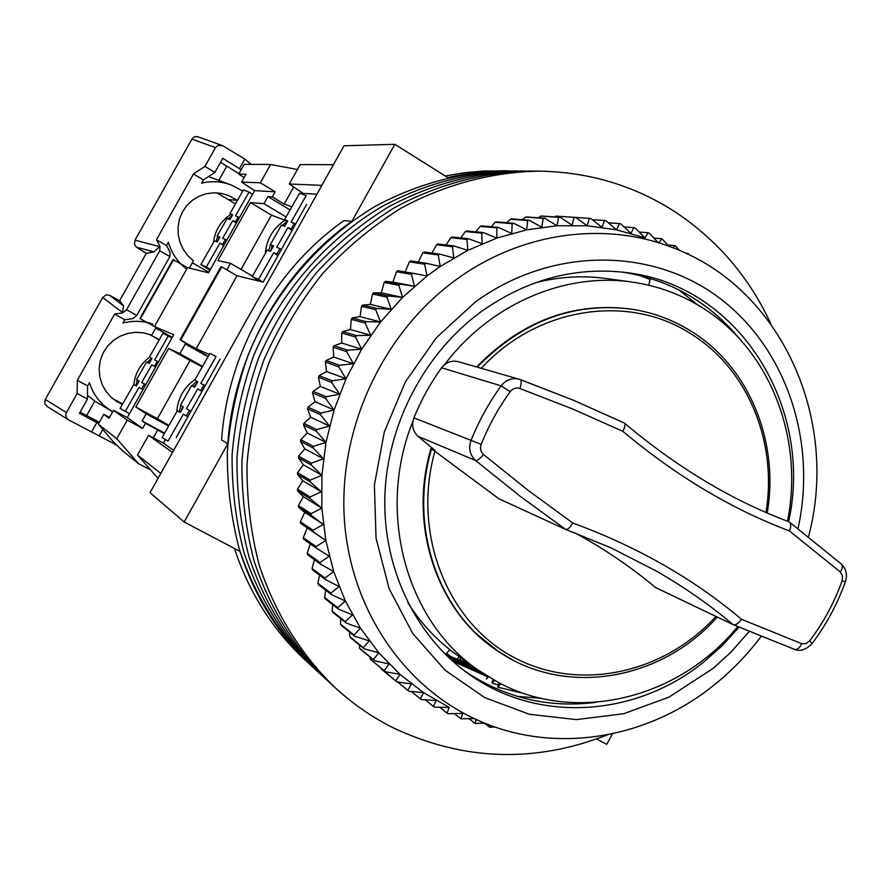 <?xml version="1.0" encoding="UTF-8"?>
<svg xmlns="http://www.w3.org/2000/svg" width="891" height="891" viewBox="0 0 891 891"><rect width="100%" height="100%" fill="white"/><g stroke="black" fill="none" stroke-linecap="round" stroke-linejoin="round"><path stroke-width="1.34" d="M498.114 651.243L497.802 651.031C437.147 611.917 407.577 525.267 431.322 447.416M476.607 366.947C522.326 320.259 574.639 301.091 633.546 309.455L634.292 309.578C654.774 313.12 673.73 320.348 691.138 331.263M412.901 421.265C376.113 512.28 406.196 620.793 477.788 669.809L498.169 682.372C576.466 724.684 679.343 698.344 737.648 626.629M787.499 521.235C804.094 438.795 770.581 350.375 702.932 308.108C681.303 294.42 657.625 285.733 631.886 282.057C564.883 272.212 490.306 303.976 444.72 364.497M184.159 522.003L240.024 551.395C254.726 597.115 278.772 635.483 312.173 666.49C279.273 634.537 254.124 594.174 239.078 548.333C230.936 516.969 227.027 484.704 227.35 451.537C230.156 418.325 237.195 385.87 248.455 354.184C274.317 292.114 319.446 239.724 374.899 206.556C417.311 183.546 463.298 171.451 509.162 170.794C488.68 170.571 468.232 172.843 447.805 177.61L394.847 144.309L343.993 145.79L150.033 492.656L184.159 522.003L227.829 443.718L221.614 439.931C227.517 353.482 274.718 269.349 344.037 220.556L351.878 221.347L394.847 144.309M234.411 548.444C249.057 592.638 272.59 629.781 305.023 659.897L317.653 671.558C284.463 639.315 259.103 598.574 243.922 552.286C235.714 520.611 231.783 488.023 232.117 454.521C234.968 420.964 242.074 388.186 253.456 356.166C279.585 293.462 325.159 240.514 381.148 207.002C423.949 183.758 470.359 171.54 516.624 170.872C470.359 171.54 423.949 183.758 381.148 207.002C325.159 240.514 279.585 293.462 253.456 356.166C242.074 388.186 234.968 420.964 232.117 454.521C231.783 488.023 235.714 520.611 243.922 552.286C259.103 598.574 284.463 639.315 317.653 671.558L323.244 676.715C289.764 644.193 264.181 603.062 248.879 556.318C240.592 524.331 236.638 491.42 236.984 457.573C239.868 423.671 247.063 390.548 258.568 358.193C272.401 326.774 289.909 297.75 311.082 271.12C334.058 246.261 359.53 225.044 387.507 207.469C430.732 183.98 477.565 171.629 524.231 170.961C477.565 171.629 430.732 183.98 387.507 207.469C359.53 225.044 334.058 246.261 311.082 271.12C289.909 297.75 272.401 326.774 258.568 358.193C247.063 390.548 239.868 423.671 236.984 457.573C236.638 491.42 240.592 524.331 248.879 556.318C264.181 603.062 289.764 644.193 323.244 676.715L328.957 681.983C295.177 649.171 269.36 607.651 253.924 560.439C245.582 528.14 241.584 494.884 241.951 460.692C244.88 426.433 252.153 392.964 263.781 360.265C277.758 328.512 295.444 299.176 316.84 272.267C340.039 247.141 365.767 225.701 394.011 207.937C437.648 184.203 484.916 171.729 532.005 171.05C484.916 171.729 437.648 184.203 394.011 207.937C365.767 225.701 340.039 247.141 316.84 272.267C295.444 299.176 277.758 328.512 263.781 360.265C252.153 392.964 244.88 426.433 241.951 460.692C241.584 494.884 245.582 528.14 253.924 560.439C269.36 607.651 295.177 649.171 328.957 681.983L334.782 687.362C352.368 703.534 371.592 716.899 392.452 727.468C463.097 760.925 534.845 763.342 607.707 734.73M612.485 733.761L606.738 744.341L596.536 738.973M351.878 221.347C281.69 270.808 233.843 356.11 227.829 443.718M407.922 602.773C419.438 621.072 433.405 636.697 449.844 649.65L445.522 654.506M631.886 282.057L605.947 278.482C582.469 275.274 558.846 276.733 535.057 282.859M770.915 324.023C749.476 277.569 717.667 240.269 675.501 212.147C634.971 185.829 589.775 172.163 539.935 171.139L483.969 170.994L464.579 172.731L445.233 175.984M452.372 657.714L446.469 653.448M465.135 662.949L465.648 661.155M466.572 661.813L465.458 663.06M476.039 669.431L476.24 668.707M482.699 673.184L481.808 674.164M481.263 673.975L481.686 672.505M488.457 676.859L486.43 679.076M487.099 676.715L487.266 676.124M494.494 680.379L492.021 683.074L498.292 684.99M492.021 683.074L493.013 679.543M500.82 683.742L497.69 687.15L524.431 693.61M497.69 687.15L498.915 682.762M461.382 658.115L459.745 659.93L465.492 661.701M459.745 659.93L460.469 657.469M458.976 656.4L457.105 659.785M648.648 285.198L650.174 279.507L638.892 275.23M539.935 171.139C492.411 171.818 444.709 184.426 400.649 208.416C372.126 226.37 346.154 248.043 322.709 273.437C301.102 300.646 283.238 330.294 269.104 362.381C257.354 395.426 249.992 429.25 247.03 463.866C246.651 498.425 250.672 532.016 259.081 564.649C274.651 612.34 300.701 654.25 334.782 687.362M761.037 636.542C747.36 654.729 731.745 670.867 714.203 684.934C648.882 737.826 558.657 754.187 483.022 722.478C407.243 691.193 351.132 612.496 344.461 520.823C337.901 429.206 382.573 332.978 456.047 279.752C521.012 232.217 604.109 221.057 671.836 247.353C781.708 287.726 839.768 419.527 808.516 536.738M644.973 237.841L616.583 229.833L587.091 225.768L556.964 225.746L526.704 229.856L496.81 238.086L467.82 250.349L440.221 266.476L427.112 275.92L424.595 264.204L425.965 263.224L440.221 266.476L438.272 254.993L439.686 254.102L453.809 257.945L452.405 246.729L453.864 245.938L467.82 250.349L466.929 239.434L468.432 238.755L482.176 243.722L481.786 233.152L483.312 232.573L496.81 238.086L496.9 227.896L498.448 227.417L511.679 233.464L512.214 223.674L513.784 223.307L526.704 229.856L527.661 220.511L529.232 220.244L541.817 227.283L543.165 218.395L544.735 218.239L556.964 225.746L558.657 217.348L560.239 217.304L572.078 225.245L574.094 217.348L575.653 217.404L587.091 225.768L589.397 218.395L590.945 218.562L601.948 227.294L604.499 220.478L606.025 220.745L616.583 229.833L619.356 223.585L620.849 223.953L630.939 233.353L633.902 227.673L635.361 228.141L644.973 237.841L648.08 232.74L649.506 233.308L657.892 242.452M749.164 631.596L730.72 652.368L713.212 668.328L668.974 697.118L623.722 713.713L576.444 719.605L529.377 714.27L484.849 697.664L445.21 670.31L412.656 633.39L389.111 588.606L376.058 538.264L374.387 485.049L384.322 431.923L405.383 381.871L436.356 337.722L475.46 301.904C551.284 246.662 651.488 247.108 718.992 297.672C786.653 348.303 817.147 441.802 798.024 528.575M788.646 521.669C813.973 407.254 739.285 285.153 625.883 272.512C574.818 266.554 526.592 279.585 481.196 311.638C424.651 353.092 387.407 423.938 384.879 495.474C382.595 567.044 414.76 634.626 466.873 672.627C536.427 724.183 635.84 717.355 704.001 661.824L722.367 645.507L738.995 627.208M425.965 263.224L410.695 260.896L409.359 261.854L405.171 271.967M439.686 254.102L424.127 251.997L422.746 252.855L418.269 262.054M453.864 245.938L438.004 244.011L436.579 244.78L431.946 253.055M468.432 238.755L452.272 236.995L450.801 237.663L446.113 245.003M483.312 232.573L466.839 230.958L465.347 231.526L460.736 237.919M498.448 227.417L481.675 225.924L480.16 226.392L475.738 231.827M513.784 223.307L496.688 221.915L495.151 222.271L491.075 226.76M529.232 220.244L511.824 218.93L510.287 219.186L506.689 222.728M544.735 218.239L527.026 216.981L525.478 217.126L522.516 219.732M560.239 217.304L542.218 216.056L540.67 216.101L538.52 217.794M575.653 217.404L555.806 216.112L554.659 216.914M464.311 670.734C504.484 697.943 548.466 708.468 596.246 702.308M740.332 339.727C709.815 302.461 670.611 279.93 622.72 272.145M516.969 696.317L541.037 698.31M471.005 664.976L445.589 654.428M452.639 661.167L488.246 677.082M472.943 666.357L446.124 655.097M451.748 660.365L486.787 675.823M449.32 658.148L480.372 671.614M478.311 670.188L448.463 657.335M427.112 275.92L402.554 297.382L380.591 321.963L361.635 349.25L346.042 378.775L334.092 409.994L325.995 442.359L321.907 475.293L321.851 508.182L325.828 540.469L333.724 571.577L345.363 600.98L360.499 628.2L378.82 652.791L399.992 674.387L423.604 692.663L449.242 707.398L434.808 707.176L433.449 706.452L436.2 700.493L421.655 699.669L420.352 698.856L423.604 692.663L408.991 691.238L407.733 690.336L411.519 683.954L396.874 681.916L395.671 680.913L399.992 674.387L385.346 671.725L384.21 670.633L389.077 663.984L374.465 660.699L373.396 659.529L378.82 652.791L364.296 648.882L363.294 647.634L369.286 640.852L354.863 636.319L353.95 635.005L360.499 628.2L346.231 623.054L345.407 621.662L352.513 614.89L338.446 609.143L337.7 607.695L345.363 600.98L331.53 594.631L330.873 593.128L339.092 586.523L325.527 579.596L324.97 578.036L333.724 571.577L320.47 564.081L320.003 562.477L329.302 556.207L316.383 548.165L316.015 546.517L325.828 540.469L313.287 531.905L313.031 530.234L323.344 524.443L311.204 515.377L311.059 513.684L321.851 508.182L310.157 498.648L310.113 496.944L321.373 491.776L310.146 481.808L310.202 480.093L321.907 475.293L311.171 464.913L311.327 463.197L323.444 458.787L313.231 448.05L313.498 446.346L325.995 442.359L316.327 431.289L316.695 429.596L329.547 426.076L320.437 414.705L320.916 413.034L334.092 409.994L325.56 398.377L326.128 396.74L339.594 394.212L331.652 382.384L332.321 380.78L346.042 378.775L338.703 366.78L339.471 365.221L353.404 363.762L346.666 351.655L347.523 350.152L361.635 349.25L355.52 337.065L356.467 335.617L370.712 335.294L365.21 323.077L366.246 321.696L380.591 321.963L375.701 309.756L376.804 308.442L391.216 309.311L386.939 297.16L388.12 295.912L402.554 297.382L398.867 285.332L400.126 284.173L414.527 286.234L411.442 274.328L412.756 273.259L427.112 275.92M494.973 727.011L489.66 727.234L490.039 725.241M484.559 723.102L475.159 723.514L476.195 719.505M474.135 718.558L460.914 718.803L462.674 713.424M462.552 713.368L448.396 713.736L446.992 713.112L449.242 707.398M658.939 242.82L661.846 238.743L669.096 246.328M673.273 247.898L675.133 245.66L679.688 250.527M687.373 253.991L687.908 253.445L689.801 255.16M381.281 668.384L396.874 681.916M369.921 656.968L370.188 659.117L385.346 671.725M359.34 644.861L359.596 648.236L360.643 649.372L374.465 660.699M349.606 632.075L349.695 636.575L350.664 637.8L364.296 648.882M340.718 618.677L340.529 624.201L341.42 625.493L354.863 636.319M332.733 604.677L332.143 611.148L332.956 612.507L346.231 623.054M325.672 590.154L324.58 597.471L325.315 598.886L338.446 609.143M319.557 575.14L317.887 583.226L318.533 584.696L331.53 594.631M314.434 559.715L312.084 568.458L312.641 569.984L325.527 579.596M310.313 543.911L307.217 553.244L307.673 554.803L320.47 564.081M412.756 273.259L397.776 270.697L396.484 271.744L392.909 282.113L385.413 281.356L384.188 282.48L381.292 292.872L373.674 292.816L372.516 294.03L370.322 304.399L362.604 305.045L361.523 306.337L360.031 316.628L352.268 317.987L351.266 319.346L350.464 329.514L342.712 331.586L341.788 333L341.687 343.002L333.98 345.775L333.134 347.245L333.713 357.024L326.106 360.499L325.349 362.024L326.596 371.525L319.123 375.69L318.466 377.261L320.37 386.438L313.075 391.283L312.507 392.886L315.046 401.696L307.985 407.198L307.518 408.824L310.669 417.244L303.864 423.37L303.508 425.029L307.25 432.993L300.757 439.731L300.49 441.401L304.789 448.875L298.641 456.203L298.485 457.874L303.319 464.824L297.549 472.709L297.494 474.38L302.817 480.772L297.471 489.181L297.527 490.841L303.308 496.643L298.418 505.542L298.563 507.191L304.767 512.37L300.356 521.714L300.612 523.351L307.206 527.884L303.296 537.641L303.653 539.244L316.383 548.165M697.441 304.755L678.563 289.686M685.78 253.244L687.908 253.445M667.972 245.003L675.133 245.66M653.883 238.064L661.846 238.743M639.237 232.028L648.08 232.74M624.068 226.938L633.902 227.673M608.419 222.795L619.356 223.585M592.303 219.643L604.499 220.478M575.742 217.471L589.397 218.395M555.806 216.112L574.094 217.348M540.67 216.101L558.657 217.348M525.478 217.126L543.165 218.395M510.287 219.186L527.661 220.511M495.151 222.271L512.214 223.674M480.16 226.392L496.9 227.896M465.347 231.526L481.786 233.152M450.801 237.663L466.929 239.434M436.579 244.78L452.405 246.729M422.746 252.855L438.272 254.993M409.359 261.854L424.595 264.204M396.484 271.744L411.442 274.328M392.909 282.113L414.527 286.234M385.413 281.356L400.126 284.173M384.188 282.48L398.867 285.332M381.292 292.872L402.554 297.382M373.674 292.816L388.12 295.912M372.516 294.03L386.939 297.16M370.322 304.399L391.216 309.311M362.604 305.045L376.804 308.442M361.523 306.337L375.701 309.756M360.031 316.628L380.591 321.963M352.268 317.987L366.246 321.696M351.266 319.346L365.21 323.077M350.464 329.514L370.712 335.294M342.712 331.586L356.467 335.617M341.788 333L355.52 337.065M341.687 343.002L361.635 349.25M333.98 345.775L347.523 350.152M333.134 347.245L346.666 351.655M333.713 357.024L353.404 363.762M326.106 360.499L339.471 365.221M325.349 362.024L338.703 366.78M326.596 371.525L346.042 378.775M319.123 375.69L332.321 380.78M318.466 377.261L331.652 382.384M320.37 386.438L339.594 394.212M313.075 391.283L326.128 396.74M312.507 392.886L325.56 398.377M315.046 401.696L334.092 409.994M307.985 407.198L320.916 413.034M307.518 408.824L320.437 414.705M310.669 417.244L329.547 426.076M303.864 423.37L316.695 429.596M303.508 425.029L316.327 431.289M307.25 432.993L325.995 442.359M300.757 439.731L313.498 446.346M300.49 441.401L313.231 448.05M304.789 448.875L323.444 458.787M298.641 456.203L311.327 463.197M298.485 457.874L311.171 464.913M303.319 464.824L321.907 475.293M489.66 727.234L484.392 723.124M297.549 472.709L310.202 480.093M297.494 474.38L310.146 481.808M302.817 480.772L321.373 491.776M475.159 723.514L469.301 718.881M297.471 489.181L310.113 496.944M297.527 490.841L310.157 498.648M303.308 496.643L321.851 508.182M460.914 718.803L454.41 713.591M298.418 505.542L311.059 513.684M298.563 507.191L311.204 515.377M304.767 512.37L323.344 524.443M446.992 713.112L439.764 707.265M300.356 521.714L313.031 530.234M300.612 523.351L313.287 531.905M307.206 527.884L325.828 540.469M433.449 706.452L425.408 699.892M303.296 537.641L316.015 546.517M420.352 698.856L411.352 691.483M307.217 553.244L320.003 562.477M407.733 690.336L397.631 682.027M312.084 568.458L324.97 578.036M395.671 680.913L381.437 669.197M317.887 583.226L330.873 593.128M384.21 670.633L370.188 659.117M324.58 597.471L337.7 607.695M373.396 659.529L359.596 648.236M332.143 611.148L345.407 621.662M363.294 647.634L349.695 636.575M340.529 624.201L353.95 635.005M179.949 339.794L180.717 340.039L221.714 266.91L220.812 266.91L179.949 339.794L208.193 356.411M300.178 164.579L333.423 164.701L321.874 185.35L289.297 184.014L300.178 164.579M302.728 194.327L303.241 193.425L316.918 194.205M209.329 354.429L196.165 348.726L237.006 275.809L263.168 282.102L306.66 204.329M176.251 437.514L220.11 359.095M165.481 439.619L163.487 443.172L173.678 450.367M163.487 443.172L148.541 435.32L172.531 452.428L160.803 473.411L137.492 455.045L158.041 478.344M180.717 340.039L196.165 348.726M237.006 275.809L221.714 266.91M303.241 193.425L289.297 184.014M148.541 435.32L137.492 455.045M202.045 391.383L197.691 388.91L186.464 408.679L190.964 411.197L189.505 410.395L186.375 415.908L183.346 414.181L168.031 441.145L162.073 437.581L177.32 410.751L180.327 412.466L183.435 406.975L180.428 405.282L191.61 385.603L194.65 387.251L197.757 381.782L194.717 380.145L209.908 353.404L216.067 356.545L200.809 383.42L203.883 385.068L200.753 390.57L197.691 388.91M186.464 408.679L189.505 410.395M202.079 391.327L200.753 390.57M194.717 380.145L197.713 381.86M203.883 385.068L205.164 385.803M180.338 412.433L177.32 410.751M187.867 416.732L186.375 415.908M196.499 383.988L193.692 386.739M182.466 406.43L181.519 410.361M285.688 224.577L284.04 226.114M272.134 245.76L270.875 250.649M292.092 230.39L287.927 227.617L276.8 247.208L281.433 249.435M292.46 229.722L291.201 228.887L294.297 223.429L291.023 222.182L306.148 195.552L299.565 193.191L284.519 219.687L287.76 220.935L284.675 226.359L281.433 225.1L270.363 244.602L273.236 246.484M278.371 254.915L273.704 252.665L258.535 279.373L252.175 276.611L267.278 250.026L270.485 251.34L273.57 245.905L270.363 244.602M276.945 253.991L280.041 248.522M291.201 228.887L287.927 227.617M258.535 279.373L262.611 281.968M259.404 281.2L252.175 276.611M284.519 219.687L287.37 221.603M294.297 223.429L295.522 224.254M278.048 255.494L273.704 252.665M291.88 206.734L283.917 204.017L272.356 196.9L267.924 196.599L263.959 203.66L250.438 202.547L271.454 215.121L285.064 220.277M290.065 209.92L267.924 196.599M286.078 216.936L263.959 203.66M226.837 269.895L230.524 263.324L252.454 276.121M207.993 356.779L185.295 344.015L179.882 353.682L202.547 366.368M202.268 366.858L190.039 360.465L157.417 418.725L135.8 406.964L146.169 413.825L168.633 426.043M146.169 413.825L142.17 420.975L145.511 423.281L142.616 428.426L127.279 417.589L173.756 334.738L154.444 326.574L139.887 318.544L173.01 259.593L187.544 267.623L208.472 272.835L254.592 190.629L275.208 191.81L260.317 182.822L270.619 164.467L297.416 169.502M164.601 433.137L142.17 420.975M153.308 437.826L157.74 429.908L145.511 423.281M157.74 429.908L164.234 433.794M138.729 463.866L116.788 438.728L98.277 424.138L112.556 440.934L122.624 450.835L138.729 463.866L149.565 469.334M155.691 328.066L172.264 337.399M244.123 177.61L238.732 174.023L244.167 164.367L270.619 164.467M241.016 269.45L271.454 215.121M230.524 263.324L217.894 260.584L250.438 202.547M185.295 344.015L208.16 356.478M190.039 360.465L168.599 348.47L179.882 353.682M157.417 418.725L168.956 425.486M140.444 318.711L173.667 259.604M272.356 196.9L275.208 191.81M293.74 187.01L284.207 204.039M238.732 174.023L246.039 174.202L241.628 182.065L260.317 182.822M154.444 326.574L187.544 267.623M168.599 348.47L135.8 406.964M109.526 417.367L103.779 414.348L98.277 424.138M116.788 438.728L127.235 420.118L113.491 410.305L109.025 418.258L103.779 414.348M142.616 428.426L127.235 420.118M127.279 417.589L113.491 410.305M254.592 190.629L241.628 182.065M155.647 367.014L151.838 364.842L141.769 382.506L145.723 384.712M171.896 338.045L162.997 333.223L149.376 357.113L151.993 358.527L149.209 363.417L146.592 362.002L136.568 379.577L139.163 381.036L136.379 385.937L133.784 384.466L120.129 408.434L129.44 413.747M142.95 389.657L138.974 387.418L125.263 411.486M141.591 388.899L144.387 383.976L145.723 384.723M141.769 382.506L144.387 383.976M168.299 335.94L154.622 359.942L157.273 361.367L154.477 366.279L151.838 364.842M155.68 366.969L154.477 366.279M149.376 357.113L151.96 358.594M157.273 361.367L158.442 362.036M136.39 385.914L133.784 384.466M150.245 361.59L148.697 363.138M138.64 380.747L138.072 382.974M230.29 218.941L229.678 219.531M219.03 237.129L218.228 240.102M236.36 223.129L232.696 220.734L222.705 238.242L226.771 240.225M252.476 194.383L249.023 192.066L243.388 189.972L229.878 213.673L232.662 214.764L229.9 219.62L227.127 218.507L217.181 235.948L219.676 237.552M224.02 245.114L219.932 243.109L206.333 266.988L200.865 264.571L214.419 240.793L217.17 241.951L219.943 237.095L217.181 235.948M222.717 244.279L225.49 239.401M249.023 192.066L235.458 215.867L238.265 216.97L235.491 221.848L232.696 220.734M236.65 222.605L235.491 221.848M206.333 266.988L210.343 269.505M209.931 270.24L200.865 264.571M229.878 213.673L232.362 215.299M238.265 216.97L239.389 217.716M223.775 245.571L219.932 243.109M156.125 327.287L151.682 335.205L143.986 332.922L135.922 332.31L127.914 333.39L120.263 336.152L113.357 340.485L107.544 346.187L103.089 353.025L100.249 360.643L99.124 368.674L99.77 376.759L102.109 384.466L106.04 391.483L111.375 397.509L117.824 402.253M122.279 404.648L112.244 398.288M208.806 272.256L192.367 262.734M159.166 339.939L149.755 334.459M153.642 336.642L159.255 339.783M116.921 445.233L68.562 419.861C65.889 417.823 65.177 415.384 66.435 412.544L77.149 393.499L87.441 399.057L87.563 385.914L89.412 382.618C93.31 394.958 100.772 404.503 111.821 411.252L94.769 401.084L87.474 395.381M99.291 422.323L86.65 415.54L94.769 401.084M238.955 173.645L220.556 162.307M218.896 180.227L226.737 166.283M242.764 191.064L231.727 185.217C221.87 181.374 211.835 180.695 201.589 183.178L203.426 179.915L193.47 173.968L204.908 166.417L215.477 147.616L218.195 145.356L223.095 145.935L244.802 159.099L251.184 164.389M231.727 185.217L208.494 176.596M203.426 179.915L214.876 172.397L222.795 158.331L241.138 169.747M86.65 415.54L80.112 412.099M87.441 399.057L79.422 413.313L98.623 423.526M122.68 403.957L115.607 400.115M148.797 334.147L151.726 335.773M216.903 192.846L235.447 203.905M186.687 269.149C177.755 262.277 171.64 253.334 168.332 242.296L166.494 245.571L156.448 239.746L193.47 173.968M189.371 268.08L193.447 260.829L187.778 255.617L183.223 249.324L179.993 242.252L178.233 234.634L178.044 226.826L179.459 219.153L182.421 211.947L186.787 205.576L192.378 200.275L198.927 196.287L206.122 193.759L213.695 192.79L221.246 193.38L228.586 195.519L237.496 200.319L228.196 199.584M239.545 168.444L244.802 159.099M214.876 172.397L204.908 166.417M99.246 435.788L102.799 429.462M91.461 432.113L96.785 422.635M87.563 385.914L77.317 380.357L114.616 314.077L124.773 319.758L122.925 323.043C133.071 320.404 143.061 320.771 152.907 324.146M166.494 245.571L170.036 252.153L169.858 256.608L136.768 315.47L132.636 318.677L124.773 319.758M156.448 239.746L159.957 246.306L153.92 251.875L146.28 253.356L119.617 300.735L123.559 305.836L109.482 295.277L106.296 294.776L102.688 297.494L45.029 399.881L44.817 403.757L47.1 406.419M222.026 145.422L197.356 136.613L194.438 136.835L192.166 138.718L134.987 240.158L134.508 244.702L136.546 247.23L146.28 253.356M169.858 256.608L159.723 250.75L159.957 246.306M77.317 380.357L77.149 393.499M123.559 305.836L122.457 312.975L114.616 314.077M122.457 312.975L126.555 309.723L136.768 315.47M159.723 250.75L126.555 309.723M109.482 295.277L119.617 300.735M481.329 368.306C537.518 306.638 629.102 293.484 691.126 333.991C748.106 369.197 777.72 442.515 765.948 512.459M565.841 529.466L610.914 547.798L655.843 570.786C684.021 586.924 709.737 604.855 733.015 624.569L655.576 587.559C633.445 569.026 609.333 552.32 583.237 537.462L574.862 532.796M511.634 659.362L497.802 651.031L475.816 633.323M812.124 643.536C826.224 624.702 837.317 604.143 845.392 581.845L842.106 580.865L842.518 575.909L840.347 572L789.359 530.869C731.834 509.284 676.314 476.084 622.787 431.277L572.523 408.924L519.91 388.509C521.491 383.531 521.614 380.546 520.288 379.555L458.252 361.668C451.626 360.142 446.079 362.18 441.602 367.783C430.409 383.308 421.176 400.003 413.892 417.857C411.397 425.141 412.778 431.3 418.057 436.345L435.02 450.434L431.545 448.941L434.908 451.28C411.943 532.695 446.558 620.771 512.18 656.5C577.702 692.641 663.439 674.164 715.941 616.405M842.106 580.865C834.288 602.494 823.529 622.441 809.841 640.685L806.01 643.614L801.666 643.692C799.673 648.047 797.267 649.94 794.46 649.361L733.159 624.636M519.91 388.509C516.078 387.362 512.837 388.409 510.198 391.661C498.414 407.989 488.736 425.564 481.151 444.386C479.792 448.373 480.594 451.748 483.546 454.533L527.929 490.195L572.668 522.928C570.151 527.439 567.823 529.61 565.718 529.432L498.904 498.771L434.908 451.28M733.015 624.569L794.46 649.361C800.029 651.744 805.887 649.84 812.046 643.636L809.841 640.685M572.668 522.928C637.689 546.896 693.933 579.005 741.412 619.256L801.666 643.692M845.403 581.812C847.575 574.684 846.183 568.736 841.227 563.97L841.227 563.97C842.942 565.763 842.641 568.447 840.347 572M789.359 530.869C791.163 526.815 791.175 523.863 789.393 522.037L788.836 521.747C731.99 500.43 677.16 467.53 624.368 423.036L573.47 400.259L520.355 379.577M413.892 417.857L471.038 440.388C478.901 420.931 488.914 402.754 501.087 385.859L441.602 367.783M610.914 547.798L565.718 529.432M565.64 529.399L520.578 496.577L475.616 460.524L418.057 436.345M741.412 619.256C738.594 623.511 735.821 625.304 733.104 624.602M624.123 422.891L573.37 400.204L519.219 379.21C512.035 377.539 505.988 379.755 501.087 385.859L510.198 391.661M622.787 431.277C625.025 427.223 625.56 424.472 624.368 423.036M483.546 454.533C480.093 458.642 477.442 460.636 475.616 460.524C469.858 455.023 468.332 448.307 471.038 440.388L481.151 444.386M196.833 381.359L191.944 385.792M190.797 387.05L181.185 403.946M180.739 405.461L179.414 411.909M287.091 221.414L282.235 225.412M279.863 227.873L270.396 244.546M270.374 244.613L268.859 250.672M151.626 358.405L147.227 362.336M144.888 364.987L138.228 376.681M137.169 379.922L136.011 385.703M232.206 215.566L228.152 218.919M224.822 222.538L218.262 234.055M217.538 236.171L216.235 241.561M159.745 246.673L134.987 240.158M191.91 139.107L215.477 147.616M66.435 412.544L45.274 399.413M102.688 297.494L122.657 312.607M136.546 247.23L153.92 251.875M477.231 367.125C522.984 320.392 575.341 301.214 634.292 309.578C654.852 313.142 673.852 320.381 691.316 331.329C749.387 367.215 779.436 441.958 767.229 513.016M717.277 617.04C661.701 680.234 565.629 697.508 498.425 651.455C438.082 612.518 408.423 526.559 431.545 448.941M449.71 649.795L477.788 669.809M176.752 411.765L177.142 407.922C179.191 395.938 185.205 386.404 195.185 379.321M265.395 253.345L265.83 249.346C268.08 236.739 274.551 227.016 285.231 220.177M133.906 384.533L134.162 382.35C135.877 371.948 141.012 363.573 149.565 357.224M213.55 242.319L213.795 240.381C215.733 229.176 221.447 220.5 230.925 214.352M68.562 419.861L46.789 406.251M789.393 522.037L841.227 563.97"/></g></svg>
